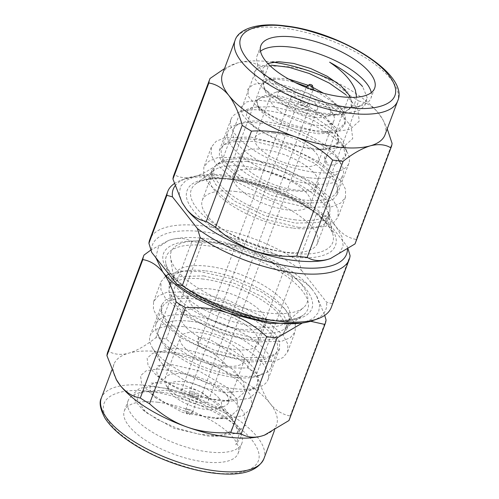<?xml version="1.0" encoding="UTF-8"?>
<svg xmlns="http://www.w3.org/2000/svg" width="499" height="499" viewBox="0 0 499 499"><rect width="100%" height="100%" fill="white"/><g stroke="black" fill="none" stroke-linecap="round" stroke-linejoin="round"><path stroke-width="0.37" stroke-dasharray="2.5 1.87" d="M291.946 256.923C309.779 259.143 322.922 257.284 331.373 251.334C338.397 244.71 337.854 236.339 329.739 226.209C316.915 206.923 263.927 181.705 230.619 179.047C212.786 176.821 199.65 178.686 191.198 184.63C184.168 191.254 184.717 199.631 192.826 209.755C205.657 229.047 258.638 254.265 291.946 256.923M272.672 62.126A86.764 33.327 20.5 0 0 270.177 61.807A86.764 33.327 20.5 0 0 237.212 63.011A86.764 33.327 20.5 0 0 234.692 63.81A86.764 33.327 20.5 0 0 222.473 74.039M260.522 51.204A60.735 23.328 20.5 0 0 257.141 55.645A60.735 23.328 20.5 0 0 258.894 66.66A60.735 23.328 20.5 0 0 261.576 70.609A60.735 23.328 20.5 0 0 337.524 106.749A60.735 23.328 20.5 0 0 362.361 105.345A60.735 23.328 20.5 0 0 370.919 98.184A60.735 23.328 20.5 0 0 371.275 92.614M267.77 63.448L262.649 68.4L264.027 75.736L266.173 78.848L283.295 92.359L309.255 103.549L336.526 108.963L357.758 106.979L365.081 102.451L367.164 97.548L362.555 86.514M356.579 97.211L354.621 103.929L349.181 109.306A45.409 17.44 -159.5 0 0 351.602 106.069A45.409 17.44 -159.5 0 0 350.984 99.195L351.202 107.079L342.464 114.39L325.211 116.298L300.504 111.764L278.798 102.569L265.58 92.296L262.886 84.038L267.084 80.42L275.298 79.198L286.806 80.439L295.152 82.503M306.648 86.583L313.172 89.521M316.216 91.068L333.75 102.782L343.842 115.238L344.678 124.6L339.75 130.145L332.334 132.909L318.661 133.807L295.72 129.79L274.113 121.107L259.705 110.578L256.343 101.54L260.403 97.972L268.749 96.7L280.257 97.947L305.157 106.324L327.201 120.29L336.869 131.855L338.172 141.99A45.409 17.44 20.5 0 1 338.135 142.09A45.409 17.44 20.5 0 1 327.737 148.459L334.866 145.29L338.74 140.462L336.476 128.455L323.184 114.963L302.706 103.305L280.875 96.313L264.657 95.403L256.954 99.912L257.677 105.264L263.141 111.701L287.873 125.368L319.273 132.166L322.728 132.247L337.686 129.834L345.289 122.954L345.445 116.329L341.541 108.732L323.52 93.232M312.904 87.45L308.288 85.366M288.597 79.035L271.207 77.888L263.503 82.391L264.227 87.749L269.691 94.186L294.422 107.859L325.822 114.658L329.29 114.751L338.765 113.909L349.181 109.306M326.795 164.701C331.311 165.805 335.496 164.863 339.357 161.882L345.402 155.688L343.1 144.978L331.997 132.428L314.227 120.658L293.237 111.589L272.866 106.605L252.644 107.354L247.672 110.585L246.338 115.294L254.453 127.339L281.324 142.489L313.222 149.669L316.684 149.756L327.737 148.459M338.172 141.99C337.885 148.627 333.313 153.536 324.462 156.717L326.134 164.963M314.283 172.217A62.905 24.158 20.5 0 0 348.87 163.348A62.905 24.158 20.5 0 0 347.048 151.939A62.905 24.158 20.5 0 0 265.611 110.422A62.905 24.158 20.5 0 0 239.888 111.876A62.905 24.158 20.5 0 0 231.025 119.292A62.905 24.158 20.5 0 0 254.103 150.511A62.905 24.158 20.5 0 0 314.283 172.217M302.731 203.112L325.379 202.563L333.17 199.313L337.33 194.248L337.43 187.35L333.544 179.821L314.963 163.479L284.642 148.764L254.066 141.311L231.411 141.853L223.627 145.103L219.466 150.174L219.367 157.073L223.253 164.601L241.834 180.944L272.155 195.658L302.731 203.112M298.608 227.382L324.381 226.764L333.245 223.065L337.979 217.296L338.091 209.449L333.669 200.879L312.524 182.278L278.024 165.543L243.225 157.06L217.452 157.678L208.588 161.377L203.854 167.146L203.742 174.993L208.164 183.557L229.309 202.157L263.815 218.899L298.608 227.382M250.71 137.05L285.497 145.527L320.002 162.269L341.154 180.875L345.57 189.433L345.458 197.286L340.723 203.056L331.866 206.754L306.087 207.372L271.3 198.895L236.794 182.154L215.643 163.547L211.227 154.983L211.339 147.136L216.073 141.367L224.93 137.668L250.71 137.05M210.029 78.48L174.12 174.531C179.752 177.968 186.632 178.648 194.753 176.571C203.081 174.201 214.071 173.802 227.719 175.361C241.497 177.095 255.482 180.501 269.685 185.572C282.553 190.156 297.173 192.065 313.547 191.285A96.887 37.213 -159.5 0 1 322.809 197.055C326.115 209.486 330.581 219.46 336.214 226.989C342.065 234.043 348.714 238.185 356.167 239.414L392.077 143.363M182.285 202.906L179.284 194.173L180.47 186.52L185.828 180.532L194.753 176.571C203.024 174.045 212.081 168.887 221.936 161.102A96.887 37.213 -159.5 0 1 227.076 161.632A96.887 37.213 -159.5 0 1 232.372 162.356C243.425 172.654 255.862 180.395 269.685 185.572C298.346 195.683 324.668 212.069 336.214 226.989L342.096 236.994L343.162 246.169L339.052 253.567L330.481 258.551M293.381 228.124A62.905 24.158 20.5 0 0 327.968 219.254A62.905 24.158 20.5 0 0 328.273 213.173A62.905 24.158 20.5 0 0 244.716 166.323A62.905 24.158 20.5 0 0 213.884 170.402A62.905 24.158 20.5 0 0 210.123 175.193A62.905 24.158 20.5 0 0 233.201 206.418A62.905 24.158 20.5 0 0 293.381 228.124M246.581 161.32L277.151 168.774L307.478 183.482L326.065 199.837L329.945 207.359L329.851 214.252L325.685 219.329L317.9 222.573L295.252 223.122L264.682 215.668L234.355 200.96L215.768 184.605L211.888 177.083L211.981 170.184L216.148 165.113L223.932 161.869L246.581 161.32M385.01 134.811A86.764 33.327 20.5 0 0 382.502 119.074A86.764 33.327 20.5 0 0 378.672 113.429A86.764 33.327 20.5 0 0 336.831 82.528M221.936 161.102L257.846 65.051C251.658 61.552 244.778 60.872 237.212 63.011L224.513 68.588M313.547 191.285L349.456 95.234C337.449 84.337 325.011 76.597 312.143 72.018C299.275 67.421 284.655 65.519 268.281 66.305L232.372 162.356M257.846 65.051A96.887 37.213 -159.5 0 1 268.281 66.305M387.243 128.854L382.97 119.903L378.672 113.429C373.402 106.711 366.753 102.569 358.719 101.004L322.809 197.055M349.456 95.234A96.887 37.213 -159.5 0 1 358.719 101.004M350.984 99.195L350.298 97.392M173.802 175.299A96.887 37.213 -159.5 0 1 174.12 174.531M356.167 239.414A96.887 37.213 -159.5 0 1 355.313 243.163M324.462 156.717L327.512 164.084M339.357 161.882L345.501 157.478L346.655 149.532L342.264 139.932L332.821 129.746L316.204 118.107L296.238 108.551L275.897 102.307L258.239 100.162L246.724 101.902L241.086 106.848L242.096 114.277L249.631 123.147L264.395 133.114L283.825 141.753L305.176 147.642L325.348 149.744L343.518 146.868L352.718 138.603L351.19 126.334L339.351 112.244L322.753 100.598L302.781 91.036L282.453 84.811L264.782 82.647L253.267 84.4L247.635 89.34L248.639 96.769L256.187 105.638L270.926 115.606L290.381 124.245L311.725 130.127L331.904 132.241L350.061 129.353L359.249 121.089L357.746 108.826L345.913 94.735M271.337 65.151L259.804 66.885L254.191 71.837L255.176 79.254L262.736 88.13L277.475 98.097L296.917 106.736L318.275 112.618L338.447 114.733L359.174 110.647L364.831 105.42L367.164 97.548M116.498 379.926A86.764 33.327 -159.5 0 1 113.99 364.189A86.764 33.327 -159.5 0 1 128.73 353.161A86.764 33.327 -159.5 0 1 161.695 351.951A86.764 33.327 -159.5 0 1 203.661 362.162C190.874 357.608 178.436 349.868 166.348 338.946A96.887 37.213 20.5 0 0 161.052 338.222A96.887 37.213 20.5 0 0 155.913 337.692C145.321 345.888 136.258 351.046 128.73 353.161C121.201 355.276 114.321 354.596 108.096 351.121A96.887 37.213 20.5 0 0 107.778 351.889M161.476 392.251A60.735 23.328 -159.5 0 1 240.106 432.34A60.735 23.328 -159.5 0 1 241.865 443.355A60.735 23.328 -159.5 0 1 208.47 451.919A60.735 23.328 -159.5 0 1 150.367 430.961A60.735 23.328 -159.5 0 1 128.081 400.816A60.735 23.328 -159.5 0 1 136.639 393.655A60.735 23.328 -159.5 0 1 161.476 392.251M157.74 402.256A60.735 23.328 -159.5 0 1 215.836 423.214A60.735 23.328 -159.5 0 1 238.123 453.36A60.735 23.328 -159.5 0 1 204.727 461.924A60.735 23.328 -159.5 0 1 146.625 440.966A60.735 23.328 -159.5 0 1 124.345 410.82A60.735 23.328 -159.5 0 1 157.74 402.256M224.145 412.542L226.558 413.977L239.146 427.381L240.867 437.236L235.846 444.796L238.853 435.265L235.26 423.77L221.986 408.307L205.501 395.551C213.135 399.724 219.604 404.221 224.899 409.043L231.542 417.201L233.694 424.743L230.9 430.824L223.315 434.772L211.626 436.145L207.721 436.039L174.139 428.392L145.845 412.399L137.175 399.549L138.591 394.528L143.887 391.085L165.238 390.274C183.632 392.251 207.035 403.498 224.145 412.542L187.505 394.31L168.044 388.54L151.166 386.563L139.633 388.297L134.019 393.249L135.011 400.672L142.564 409.542L157.31 419.509L176.752 428.148L198.103 434.03L218.275 436.138L236.451 433.263L245.627 424.992L244.105 412.729L232.278 398.639L215.674 386.993L195.708 377.437L175.367 371.2L157.703 369.048L146.195 370.794L140.55 375.735L141.566 383.163L149.107 392.033L163.859 402.001L183.295 410.64L204.646 416.528L224.818 418.63L242.982 415.754L252.176 407.49L250.666 395.22L238.828 381.13L222.217 369.485L202.251 359.922L181.917 353.697L164.252 351.539L152.731 353.28L147.111 358.226L148.103 365.648L155.657 374.524L170.396 384.492L189.845 393.131L211.189 399.013L231.374 401.127L249.537 398.239L258.719 389.975L257.203 377.712L245.383 363.615L217.396 344.061L233.351 350.716L245.982 359.573L254.989 369.46L258.607 378.51L256.474 385.814L249.001 390.711L226.134 392.395L205.214 388.216L185.017 380.506L169.055 370.869L159.961 361.22L158.414 355.831L160.385 351.652L173.621 348.084L185.778 349.331L203.505 354.415C212.237 357.034 220.071 360.821 227.008 365.786C219.71 357.365 209.973 350.46 197.797 345.077L198.103 338.11M155.775 257.578L158.283 247.317L168.668 240.399L171.188 239.601C190.194 235.023 215.169 238.023 246.119 248.608C274.781 258.719 301.103 275.105 312.648 290.019C306.835 282.977 300.186 278.835 292.695 277.594A96.887 37.213 20.5 0 0 283.432 271.824C272.379 261.513 259.942 253.779 246.119 248.608C232.122 243.861 217.502 241.959 202.257 242.894A96.887 37.213 20.5 0 0 196.968 242.177A96.887 37.213 20.5 0 0 191.822 241.641C186.164 238.191 179.284 237.512 171.188 239.601L168.525 240.449L150.91 249.993M202.257 242.894L166.348 338.946M198.533 337.461C205.451 337.729 211.732 339.931 217.396 344.061M198.87 337.162L197.797 345.077M184.724 326.776A62.905 24.158 -159.5 0 1 244.897 348.489A62.905 24.158 -159.5 0 1 267.975 379.708A62.905 24.158 -159.5 0 1 259.118 387.124A62.905 24.158 -159.5 0 1 233.389 388.578A62.905 24.158 -159.5 0 1 151.952 347.061A62.905 24.158 -159.5 0 1 150.13 335.646A62.905 24.158 -159.5 0 1 184.724 326.776M196.269 295.888L226.845 303.342L257.172 318.056L275.754 334.405L279.64 341.927L279.54 348.826L275.373 353.897L267.583 357.147L244.934 357.689L214.364 350.236L184.037 335.521L165.45 319.173L161.57 311.644L161.67 304.752L165.836 299.681L173.621 296.431L196.269 295.888M168.25 274.462L182.372 271.063L200.398 271.618L230.276 278.423L261.545 291.959L284.455 308.263L295.152 323.633M295.283 324.094L295.152 331.854L290.406 337.623L281.548 341.322L255.775 341.94L220.982 333.463L186.476 316.715L165.325 298.115L160.909 289.551L161.021 281.704L166.005 275.766M192.913 291.628L228.211 300.292L261.389 316.329L283.226 335.272L287.817 344.179L287.649 351.857L283.139 357.484L274.681 361.17L248.296 361.95L212.998 353.28L179.821 337.249L157.977 318.306L153.393 309.399L153.561 301.72L158.064 296.094L166.523 292.408L192.913 291.628M205.625 270.876A62.905 24.158 -159.5 0 1 265.799 292.582A62.905 24.158 -159.5 0 1 288.877 323.807A62.905 24.158 -159.5 0 1 285.122 328.598A62.905 24.158 -159.5 0 1 254.29 332.677A62.905 24.158 -159.5 0 1 170.727 285.827A62.905 24.158 -159.5 0 1 171.032 279.746A62.905 24.158 -159.5 0 1 205.625 270.876M203.754 275.878L234.767 283.494L263.927 297.585L283.12 314.233L287.15 322.061L287.006 328.81L283.039 333.75L275.61 336.993L252.419 337.68L221.4 330.064L192.246 315.967L173.053 299.325L169.018 291.497L169.167 284.748L173.128 279.808L180.563 276.565L203.754 275.878M289.289 419.746A96.887 37.213 20.5 0 0 290.144 416.004C282.097 414.388 275.448 410.247 270.19 403.579C264.938 396.905 260.472 386.931 256.785 373.645A96.887 37.213 20.5 0 0 247.523 367.875C231.062 368.624 216.441 366.721 203.661 362.162A86.764 33.327 -159.5 0 1 270.19 403.579A86.764 33.327 -159.5 0 1 276.533 424.961A86.764 33.327 -159.5 0 1 265.231 434.847M144.005 255.07L108.096 351.121M191.822 241.641L155.913 337.692M227.008 365.786L233.888 370.077L243.556 381.698L244.753 391.858L237.144 398.726L222.198 401.134L189.19 394.921L162.612 380.581L157.141 374.138L156.43 368.78L160.51 365.212L168.887 363.946L198.384 370.601L227.344 387.586L237.006 399.206L238.204 409.367L230.594 416.235L215.649 418.642L182.646 412.43L156.062 398.09L150.598 391.646L149.881 386.288L153.96 382.721L162.337 381.454L182.846 384.972L194.498 389.201L200.274 391.834L205.501 395.551M283.432 271.824L247.523 367.875M302.413 322.99L310.64 321.281M292.695 277.594L256.785 373.645M290.144 416.004L326.053 319.953M301.477 323.115L304.253 322.429L313.391 318.293L318.636 312.237L319.672 304.558L316.472 295.664L312.648 290.019L316.934 296.506L324.712 315.374M298.521 96.319A14.459 5.551 -159.5 0 1 312.355 101.316A14.459 5.551 -159.5 0 1 317.663 108.489A14.459 5.551 -159.5 0 1 309.711 110.528A14.459 5.551 -159.5 0 1 295.876 105.538A14.459 5.551 -159.5 0 1 290.568 98.359A14.459 5.551 -159.5 0 1 298.521 96.319M200.479 402.674A14.459 5.551 20.5 0 0 208.432 400.635A14.459 5.551 20.5 0 0 203.124 393.462A14.459 5.551 20.5 0 0 189.289 388.471A14.459 5.551 20.5 0 0 181.343 390.511A14.459 5.551 20.5 0 0 186.645 397.684A14.459 5.551 20.5 0 0 200.479 402.674M315.025 117.277A28.2 10.828 -159.5 0 1 283.881 104.572A28.2 10.828 -159.5 0 1 281.673 90.225A28.2 10.828 -159.5 0 1 293.206 89.577A28.2 10.828 -159.5 0 1 329.714 108.189A28.2 10.828 -159.5 0 1 315.025 117.277M289.102 91.735A33.982 13.055 20.5 0 0 275.199 92.521A33.982 13.055 20.5 0 0 270.414 96.525A33.982 13.055 20.5 0 0 282.883 113.392A33.982 13.055 20.5 0 0 315.393 125.124A33.982 13.055 20.5 0 0 334.074 120.328A33.982 13.055 20.5 0 0 333.095 114.165A33.982 13.055 20.5 0 0 289.102 91.735M219.242 398.501A28.2 10.828 20.5 0 0 185.64 381.947A28.2 10.828 20.5 0 0 169.292 390.811A28.2 10.828 20.5 0 0 170.533 392.644A28.2 10.828 20.5 0 0 192.882 406.361A28.2 10.828 20.5 0 0 217.327 408.775A28.2 10.828 20.5 0 0 219.242 398.501M167.408 387.043A33.982 13.055 -159.5 0 1 165.911 384.835A33.982 13.055 -159.5 0 1 164.926 378.672A33.982 13.055 -159.5 0 1 183.613 373.876A33.982 13.055 -159.5 0 1 226.103 394.098A33.982 13.055 -159.5 0 1 228.586 402.475A33.982 13.055 -159.5 0 1 223.802 406.479A33.982 13.055 -159.5 0 1 209.904 407.265A33.982 13.055 -159.5 0 1 167.408 387.043M273.67 133.008A33.982 13.055 20.5 0 0 254.983 137.799A33.982 13.055 20.5 0 0 267.452 154.665A33.982 13.055 20.5 0 0 299.961 166.392A33.982 13.055 20.5 0 0 318.649 161.601A33.982 13.055 20.5 0 0 306.18 144.735A33.982 13.055 20.5 0 0 273.67 133.008M225.33 365.992A33.982 13.055 -159.5 0 1 192.826 354.265A33.982 13.055 -159.5 0 1 180.357 337.399A33.982 13.055 -159.5 0 1 199.039 332.608A33.982 13.055 -159.5 0 1 231.548 344.335A33.982 13.055 -159.5 0 1 244.017 361.201A33.982 13.055 -159.5 0 1 225.33 365.992M308.912 177.756A57.123 21.937 -159.5 0 1 245.826 152.014A57.123 21.937 -159.5 0 1 241.354 122.96A57.123 21.937 -159.5 0 1 264.719 121.637A57.123 21.937 -159.5 0 1 338.665 159.343A57.123 21.937 -159.5 0 1 308.912 177.756M261.638 123.259A61.458 23.603 20.5 0 0 236.501 124.681A61.458 23.603 20.5 0 0 227.843 131.929A61.458 23.603 20.5 0 0 250.392 162.431A61.458 23.603 20.5 0 0 309.187 183.638A61.458 23.603 20.5 0 0 342.981 174.974A61.458 23.603 20.5 0 0 341.204 163.828A61.458 23.603 20.5 0 0 261.638 123.259M190.094 321.244A57.123 21.937 20.5 0 0 160.335 339.657A57.123 21.937 20.5 0 0 234.281 377.356A57.123 21.937 20.5 0 0 257.646 376.04A57.123 21.937 20.5 0 0 253.174 346.986A57.123 21.937 20.5 0 0 190.094 321.244M237.362 375.741A61.458 23.603 -159.5 0 1 157.803 335.172A61.458 23.603 -159.5 0 1 156.025 324.026A61.458 23.603 -159.5 0 1 189.813 315.356A61.458 23.603 -159.5 0 1 248.608 336.569A61.458 23.603 -159.5 0 1 271.157 367.071A61.458 23.603 -159.5 0 1 262.499 374.319A61.458 23.603 -159.5 0 1 237.362 375.741M255.557 139.52A61.458 23.603 20.5 0 0 221.768 148.184A61.458 23.603 20.5 0 0 244.317 178.692A61.458 23.603 20.5 0 0 303.105 199.899A61.458 23.603 20.5 0 0 336.9 191.236A61.458 23.603 20.5 0 0 314.351 160.728A61.458 23.603 20.5 0 0 255.557 139.52M243.443 359.48A61.458 23.603 -159.5 0 1 184.649 338.272A61.458 23.603 -159.5 0 1 162.1 307.764A61.458 23.603 -159.5 0 1 195.895 299.101A61.458 23.603 -159.5 0 1 254.683 320.308A61.458 23.603 -159.5 0 1 277.238 350.816A61.458 23.603 -159.5 0 1 243.443 359.48M255.912 169.473A41.211 15.831 20.5 0 0 233.245 175.286A41.211 15.831 20.5 0 0 248.371 195.739A41.211 15.831 20.5 0 0 287.792 209.967A41.211 15.831 20.5 0 0 310.453 204.153A41.211 15.831 20.5 0 0 295.333 183.694A41.211 15.831 20.5 0 0 255.912 169.473M295.277 189.957A41.211 15.831 -159.5 0 1 255.85 175.729A41.211 15.831 -159.5 0 1 240.73 155.276A41.211 15.831 -159.5 0 1 263.391 149.463A41.211 15.831 -159.5 0 1 302.818 163.684A41.211 15.831 -159.5 0 1 317.938 184.143A41.211 15.831 -159.5 0 1 295.277 189.957M203.729 309.043A41.211 15.831 20.5 0 0 181.062 314.857A41.211 15.831 20.5 0 0 196.188 335.309A41.211 15.831 20.5 0 0 235.609 349.537A41.211 15.831 20.5 0 0 258.27 343.724A41.211 15.831 20.5 0 0 243.15 323.265A41.211 15.831 20.5 0 0 203.729 309.043M243.094 329.527A41.211 15.831 -159.5 0 1 203.667 315.299A41.211 15.831 -159.5 0 1 188.547 294.847A41.211 15.831 -159.5 0 1 211.208 289.033A41.211 15.831 -159.5 0 1 250.635 303.255A41.211 15.831 -159.5 0 1 265.755 323.714A41.211 15.831 -159.5 0 1 243.094 329.527M236.108 191.547A61.458 23.603 20.5 0 0 202.313 200.211A61.458 23.603 20.5 0 0 224.862 230.719A61.458 23.603 20.5 0 0 283.657 251.926A61.458 23.603 20.5 0 0 317.451 243.256A61.458 23.603 20.5 0 0 294.897 212.755A61.458 23.603 20.5 0 0 236.108 191.547M295.626 219.909A61.458 23.603 -159.5 0 1 236.832 198.702A61.458 23.603 -159.5 0 1 214.283 168.194A61.458 23.603 -159.5 0 1 248.078 159.53A61.458 23.603 -159.5 0 1 306.873 180.738A61.458 23.603 -159.5 0 1 329.421 211.245A61.458 23.603 -159.5 0 1 295.626 219.909M203.374 279.091A61.458 23.603 20.5 0 0 169.585 287.755A61.458 23.603 20.5 0 0 192.134 318.262A61.458 23.603 20.5 0 0 250.922 339.47A61.458 23.603 20.5 0 0 284.717 330.806A61.458 23.603 20.5 0 0 262.168 300.298A61.458 23.603 20.5 0 0 203.374 279.091M255.725 326.627A61.458 23.603 -159.5 0 1 178.873 290.062A61.458 23.603 -159.5 0 1 173.926 280.008A61.458 23.603 -159.5 0 1 174.382 274.918A61.458 23.603 -159.5 0 1 208.177 266.248A61.458 23.603 -159.5 0 1 285.029 302.818A61.458 23.603 -159.5 0 1 289.52 317.963A61.458 23.603 -159.5 0 1 286.52 322.104A61.458 23.603 -159.5 0 1 255.725 326.627M176.434 269.728A72.592 27.882 -159.5 0 1 170.589 257.858A72.592 27.882 -159.5 0 1 222.498 243.487A72.592 27.882 -159.5 0 1 301.808 284.798A72.592 27.882 -159.5 0 1 303.573 307.577A72.592 27.882 -159.5 0 1 241.46 307.44A72.592 27.882 -159.5 0 1 176.434 269.728M348.09 249.007L347.273 246.562A92.552 35.548 -159.5 0 1 347.454 249.444M175.018 185.946A92.552 35.548 -159.5 0 1 186.227 178.411A92.552 35.548 -159.5 0 1 322.354 214.919L316.734 213.31L298.776 261.339A96.887 37.213 20.5 0 0 203.043 225.916A96.887 37.213 20.5 0 0 149.769 239.582M316.734 213.31A96.887 37.213 20.5 0 0 221.001 177.893A96.887 37.213 20.5 0 0 181.374 180.133A96.887 37.213 20.5 0 0 174.282 183.626M298.776 261.339L301.596 270.446A92.552 35.548 20.5 0 0 203.318 231.798A92.552 35.548 20.5 0 0 151.733 252.438M322.354 214.919L347.273 246.562M301.596 270.446L326.508 302.088L332.134 303.698L350.086 255.669M312.773 320.589A92.552 35.548 20.5 0 0 326.508 302.088M331.274 307.44A96.887 37.213 20.5 0 0 332.134 303.698M192.708 391.883A6.231 2.395 20.5 0 0 189.283 392.763A6.231 2.395 20.5 0 0 191.566 395.857A6.231 2.395 20.5 0 0 197.529 398.009A6.231 2.395 20.5 0 0 200.96 397.129A6.231 2.395 20.5 0 0 198.671 394.035A6.231 2.395 20.5 0 0 192.708 391.883M306.292 107.11A6.231 2.395 -159.5 0 1 300.329 104.965A6.231 2.395 -159.5 0 1 298.046 101.871A6.231 2.395 -159.5 0 1 301.471 100.991A6.231 2.395 -159.5 0 1 307.434 103.143A6.231 2.395 -159.5 0 1 309.717 106.231A6.231 2.395 -159.5 0 1 306.292 107.11M187.761 409.118A3.618 1.391 20.5 0 0 185.771 409.623A3.618 1.391 20.5 0 0 185.753 409.972A3.618 1.391 20.5 0 0 190.556 412.667A3.618 1.391 20.5 0 0 192.327 412.43A3.618 1.391 20.5 0 0 192.545 412.155A3.618 1.391 20.5 0 0 191.217 410.365A3.618 1.391 20.5 0 0 187.761 409.118M196.519 396.724A3.618 1.391 -159.5 0 1 193.063 395.476A3.618 1.391 -159.5 0 1 191.735 393.68A3.618 1.391 -159.5 0 1 193.724 393.175A3.618 1.391 -159.5 0 1 197.18 394.422A3.618 1.391 -159.5 0 1 198.508 396.212A3.618 1.391 -159.5 0 1 196.519 396.724M302.481 102.276A3.618 1.391 20.5 0 0 300.498 102.788A3.618 1.391 20.5 0 0 301.82 104.578A3.618 1.391 20.5 0 0 305.282 105.825A3.618 1.391 20.5 0 0 307.265 105.32A3.618 1.391 20.5 0 0 305.943 103.524A3.618 1.391 20.5 0 0 302.481 102.276M312.586 89.839A3.618 1.391 -159.5 0 1 311.239 89.882A3.618 1.391 -159.5 0 1 306.723 87.73A3.618 1.391 -159.5 0 1 306.636 87.612M306.673 86.564A3.618 1.391 -159.5 0 1 308.444 86.333A3.618 1.391 -159.5 0 1 312.967 88.485A3.618 1.391 -159.5 0 1 313.247 89.022M187.437 412.854A1.734 0.667 20.5 0 0 186.47 413.266A1.734 0.667 20.5 0 0 188.778 414.557A1.734 0.667 20.5 0 0 189.626 414.444A1.734 0.667 20.5 0 0 189.246 413.559A1.734 0.667 20.5 0 0 187.437 412.854M235.098 40.276A86.764 33.327 -159.5 0 1 282.802 28.038A86.764 33.327 -159.5 0 1 365.804 57.984A86.764 33.327 -159.5 0 1 397.641 101.047M291.198 253.199A75.511 29.004 20.5 0 0 333.083 235.254A75.511 29.004 20.5 0 0 232.777 179.016A75.511 29.004 20.5 0 0 195.764 183.913A75.511 29.004 20.5 0 0 212.374 222.673A75.511 29.004 20.5 0 0 291.198 253.199M263.909 458.724A86.764 33.327 20.5 0 0 232.072 415.661A86.764 33.327 20.5 0 0 149.07 385.721A86.764 33.327 20.5 0 0 101.366 397.953M213.117 472.584C235.222 476.713 275.049 470.501 252.419 440.648C241.878 426.932 218.618 412.885 198.434 404.832C177.656 396.961 161.296 392.551 149.351 391.603C127.245 387.474 87.419 393.686 110.048 423.539C120.59 437.249 143.849 451.302 164.028 459.348C184.805 467.226 201.172 471.636 213.117 472.584M207.809 245.795A75.511 29.004 -159.5 0 1 286.626 276.327A75.511 29.004 -159.5 0 1 303.236 315.087A75.511 29.004 -159.5 0 1 266.229 319.984A75.511 29.004 -159.5 0 1 165.918 263.746A75.511 29.004 -159.5 0 1 207.809 245.795M268.381 319.953C289.638 323.926 327.937 317.95 306.174 289.239C296.038 276.053 273.67 262.543 254.259 254.802C234.281 247.23 218.543 242.988 207.054 242.077C185.796 238.104 147.498 244.08 169.261 272.791C179.397 285.977 201.764 299.487 221.176 307.228C241.154 314.8 256.891 319.042 268.381 319.953M328.273 213.173L333.083 235.254C332.845 234.511 332.789 231.623 326.957 224.176C320.202 216.079 309.561 208.089 295.04 200.205C273.939 189.233 252.762 182.366 231.505 179.603C210.628 177.114 199.064 180.912 195.764 183.913L213.884 170.402M374.662 88.18L370.919 98.184M357.758 106.979L362.361 105.345M264.027 75.736L258.894 66.66M345.289 122.954L344.678 124.6M338.746 140.469L338.135 142.09M263.503 82.391L262.886 84.038M256.954 99.912L256.343 101.54M343.112 144.972L347.048 151.939M348.87 163.348L337.318 194.242M345.445 197.28L337.966 217.29M329.839 214.252L327.968 219.254M382.502 119.074L382.97 119.903M260.877 45.64L257.141 55.645M340.923 85.822L348.177 92.128M278.667 61.689L271.344 61.689M275.298 79.198L264.782 79.198M333.75 102.782L341.622 109.63M268.749 96.706L258.245 96.706M327.201 120.29L335.085 127.145M263.148 111.701L256.187 105.645M322.728 132.247L331.904 132.241M269.691 94.186L262.736 88.136M329.29 114.739L338.447 114.733M249.631 123.147L254.453 127.339M325.348 149.75L316.684 149.756M351.602 106.069L351.221 107.085M252.644 107.354L239.888 111.876M231.025 119.292L219.479 150.18M211.351 147.143L203.866 167.153M211.994 170.19L210.123 175.193M285.122 328.598L303.236 315.087C301.128 316.803 297.491 318.194 292.339 319.254C285.671 320.495 277.388 320.545 267.495 319.397C246.325 316.647 225.217 309.817 204.166 298.901C193.481 293.181 184.761 287.218 178 281.018L172.08 274.862C168.456 270.321 166.404 266.616 165.918 263.746L170.727 285.827M111.764 370.139L113.99 364.189M238.123 453.36L241.865 443.355M231.542 417.195L235.26 423.77M237.749 428.167L240.106 432.34M249.001 390.711L259.118 387.124M267.975 379.708L279.527 348.82M287.655 351.857L295.134 331.847M287.006 328.81L288.877 323.807M274.506 430.381L276.533 424.961M124.345 410.82L128.081 400.816M143.887 391.085L136.639 393.655M227.394 413.01L221.986 408.307M151.172 383.101L161.888 383.101M234.549 396.025L226.509 389.039M157.709 365.592L168.431 365.592M241.092 378.516L233.052 371.53M164.252 348.084L173.621 348.084M247.647 361.014L245.982 359.567M222.198 401.134L231.374 401.127M162.612 380.581L155.657 374.531M215.649 418.642L224.818 418.636M156.062 398.09L149.101 392.033M142.564 409.548L145.845 412.399M218.275 436.145L211.626 436.145M159.961 361.22L151.952 347.061M150.13 335.646L161.682 304.758M153.555 301.72L161.034 281.71M316.478 295.658L316.946 296.493M169.161 284.748L171.032 279.746M208.432 400.635L317.663 108.489M281.673 90.225L275.199 92.521M169.292 390.811L165.911 384.835M254.983 137.799L270.414 96.525M164.926 378.672L180.357 337.399M241.354 122.96L236.501 124.681M160.335 339.657L157.803 335.172M221.768 148.184L227.843 131.929M156.025 324.026L162.1 307.764M233.245 175.286L240.73 155.276M181.062 314.857L188.547 294.847M202.313 200.211L214.283 168.194M169.585 287.755L174.382 274.918M173.926 280.008L170.589 257.858M181.343 390.511L290.568 98.359M329.714 108.189L333.095 114.165M217.327 408.775L223.802 406.479M318.649 161.601L334.074 120.328M228.586 402.475L244.017 361.201M338.665 159.343L341.204 163.828M257.646 376.04L262.499 374.319M336.9 191.236L342.981 174.974M271.157 367.071L277.238 350.816M310.453 204.153L317.938 184.143M258.27 343.724L265.755 323.714M317.451 243.256L329.421 211.245M284.717 330.806L289.52 317.963M286.52 322.104L303.573 307.577M186.227 178.411L181.374 180.133M189.283 392.763L298.046 101.871M185.771 409.623L191.735 393.68M300.498 102.788L306.23 87.45M186.47 413.266L185.753 409.972M200.96 397.129L309.717 106.231M192.545 412.155L198.508 396.212M307.265 105.32L312.998 89.982M189.626 414.444L192.327 412.43"/><path stroke-width="0.75" d="M222.473 74.039A86.764 33.327 20.5 0 0 228.81 95.421A86.764 33.327 20.5 0 0 295.339 136.832A86.764 33.327 20.5 0 0 337.305 147.049A86.764 33.327 20.5 0 0 370.27 145.839A86.764 33.327 20.5 0 0 385.01 134.811L397.641 101.047A86.764 33.327 -159.5 0 1 349.93 113.279A86.764 33.327 -159.5 0 1 266.928 83.339A86.764 33.327 -159.5 0 1 235.098 40.276L222.473 74.039M343.094 161.308C352.706 153.642 361.769 148.49 370.27 145.839C378.491 143.762 385.371 144.442 390.91 147.879L354.995 243.93L330.481 258.551L327.818 259.399C319.709 261.482 312.829 260.802 307.178 257.359L343.094 161.308A96.887 37.213 -159.5 0 1 337.948 160.772A96.887 37.213 -159.5 0 1 332.658 160.054L296.743 256.106C281.492 257.041 266.871 255.132 252.887 250.392C239.052 245.215 226.615 237.474 215.568 227.17L251.484 131.125A96.887 37.213 -159.5 0 1 242.215 125.355L206.305 221.406C198.833 220.184 192.184 216.042 186.352 208.981L182.06 202.513L172.947 179.047L208.856 82.996A96.887 37.213 -159.5 0 1 209.717 79.247A96.887 37.213 -159.5 0 1 210.029 78.48L224.513 68.588M307.178 257.359A96.887 37.213 -159.5 0 1 302.038 256.823A96.887 37.213 -159.5 0 1 296.743 256.106M371.275 92.614A60.735 23.328 20.5 0 0 366.422 83.14A60.735 23.328 20.5 0 0 290.537 47.081A60.735 23.328 20.5 0 0 260.522 51.204M294.273 37.076A60.735 23.328 -159.5 0 1 352.375 58.034A60.735 23.328 -159.5 0 1 374.662 88.18A60.735 23.328 -159.5 0 1 341.266 96.744A60.735 23.328 -159.5 0 1 283.164 75.779A60.735 23.328 -159.5 0 1 260.877 45.64A60.735 23.328 -159.5 0 1 294.273 37.076M362.555 86.514C355.463 78.543 344.478 70.434 329.614 62.188C342.975 71.214 351.577 80.582 355.419 90.307L356.579 97.211M350.298 97.392L348.77 94.573L340.923 85.822L327.232 76.291L310.596 68.482L293.574 63.417L278.667 61.695L267.77 63.448M295.152 82.503L306.648 86.583M313.172 89.521L316.216 91.068M323.52 93.232L312.904 87.45M308.288 85.366L288.597 79.035M336.831 82.528A86.764 33.327 20.5 0 0 312.143 72.018A86.764 33.327 20.5 0 0 272.672 62.126M251.484 131.125C266.36 130.145 280.981 132.048 295.339 136.832C309.368 142.128 321.805 149.868 332.658 160.054M208.856 82.996C216.192 84.131 222.847 88.273 228.81 95.421C234.518 103.05 238.984 113.03 242.215 125.355M390.91 147.879A96.887 37.213 -159.5 0 0 391.222 147.111A96.887 37.213 -159.5 0 0 392.077 143.363L387.243 128.854M215.568 227.17A96.887 37.213 -159.5 0 1 206.305 221.406M172.947 179.047A96.887 37.213 -159.5 0 1 173.802 175.299L209.717 79.247M391.222 147.111L355.313 243.163A96.887 37.213 -159.5 0 1 354.995 243.93M345.913 94.735L329.296 83.096L309.33 73.528L288.99 67.296L271.337 65.151M330.338 258.601L327.818 259.399C312.031 264.333 280.569 260.559 252.887 250.392C225.074 240.78 197.124 223.39 186.352 208.981L182.285 202.906M265.231 434.847A86.764 33.327 -159.5 0 1 264.314 435.19A86.764 33.327 -159.5 0 1 261.794 435.989A86.764 33.327 -159.5 0 1 228.823 437.193A86.764 33.327 -159.5 0 1 186.863 426.982A86.764 33.327 -159.5 0 1 120.328 385.565A86.764 33.327 -159.5 0 1 116.498 379.926L106.923 355.631A96.887 37.213 20.5 0 1 107.778 351.889L143.693 255.837A96.887 37.213 20.5 0 0 142.833 259.586C150.293 260.821 156.948 264.963 162.786 272.011C168.425 279.527 172.891 289.501 176.191 301.945A96.887 37.213 20.5 0 0 185.46 307.715C200.71 306.785 215.331 308.688 229.315 313.422C243.15 318.605 255.588 326.346 266.634 336.644A96.887 37.213 20.5 0 0 277.07 337.898L302.413 322.99M295.152 323.633L295.283 324.094M264.314 435.19L261.794 435.989C254.259 438.103 247.385 437.423 241.154 433.949A96.887 37.213 20.5 0 1 230.719 432.689C214.264 433.444 199.644 431.535 186.863 426.982C174.076 422.428 161.639 414.688 149.544 403.76A96.887 37.213 20.5 0 1 140.281 397.996C132.946 396.855 126.297 392.713 120.328 385.565L116.036 379.103M264.458 435.134L288.971 420.52A96.887 37.213 20.5 0 0 289.289 419.746L325.198 323.701A96.887 37.213 20.5 0 0 326.053 319.953L324.712 315.374M142.833 259.586L106.923 355.631M140.281 397.996L176.191 301.945M150.91 249.993L144.005 255.07A96.887 37.213 20.5 0 0 143.693 255.837M149.544 403.76L185.46 307.715M230.719 432.689L266.634 336.644M241.154 433.949L277.07 337.898M288.971 420.52L324.886 324.469A96.887 37.213 20.5 0 0 325.198 323.701M310.64 321.281L324.886 324.469M166.005 275.766L168.25 274.462M301.477 323.115L269.186 323.371L229.315 313.422C200.654 303.311 174.332 286.925 162.786 272.011L155.775 257.578M347.454 249.444A92.552 35.548 -159.5 0 1 295.682 267.196A92.552 35.548 -159.5 0 1 197.411 228.548L172.492 196.912A92.552 35.548 -159.5 0 1 175.018 185.946M197.411 228.548L200.224 237.661A96.887 37.213 20.5 0 0 295.957 273.084A96.887 37.213 20.5 0 0 349.231 259.418A96.887 37.213 20.5 0 0 350.086 255.669L348.09 249.007M174.282 183.626A96.887 37.213 20.5 0 0 167.726 191.554A96.887 37.213 20.5 0 0 166.866 195.302L172.492 196.912M200.224 237.661L182.272 285.69L176.646 284.081L151.733 252.438L148.914 243.325L166.866 195.302M176.646 284.081A92.552 35.548 20.5 0 0 312.773 320.589L317.632 318.867A96.887 37.213 20.5 0 0 331.274 307.44L349.231 259.418M167.726 191.554L149.769 239.582A96.887 37.213 20.5 0 0 148.914 243.325M182.272 285.69A96.887 37.213 20.5 0 0 317.632 318.867M306.636 87.612A3.618 1.391 -159.5 0 1 306.455 86.845A3.618 1.391 -159.5 0 1 306.673 86.564L309.374 84.549A1.734 0.667 -159.5 0 1 310.865 84.581A1.734 0.667 -159.5 0 1 312.393 85.472A1.734 0.667 -159.5 0 1 312.53 85.734A1.734 0.667 -159.5 0 1 311.32 86.102A1.734 0.667 -159.5 0 1 309.399 85.111A1.734 0.667 -159.5 0 1 309.374 84.549M312.53 85.734L313.247 89.022A3.618 1.391 -159.5 0 1 313.229 89.371A3.618 1.391 -159.5 0 1 312.586 89.839M285.883 26.416C297.834 27.364 314.195 31.774 334.972 39.646C355.151 47.698 378.41 61.751 388.952 75.461C411.581 105.314 371.755 111.527 349.656 107.397C337.704 106.449 321.344 102.039 300.566 94.168C280.388 86.115 257.128 72.062 246.587 58.352C223.957 28.499 263.778 22.287 285.883 26.416M216.198 470.962A86.764 33.327 20.5 0 0 263.909 458.724C257.59 471.555 240.955 476.358 214.002 473.139C187.499 470.095 154.428 458.032 131.593 442.919C119.086 434.71 110.173 426.377 104.84 417.919C100.112 408.918 98.958 402.263 101.366 397.953A86.764 33.327 20.5 0 0 133.196 441.016A86.764 33.327 20.5 0 0 216.198 470.962M397.641 101.047C410.041 74.625 339.931 31.724 284.998 25.861C258.632 22.199 238.547 28.792 235.098 40.276M182.522 203.336L182.06 202.513M101.366 397.953L111.764 370.139M263.909 458.724L274.506 430.381M306.23 87.45L306.455 86.845M312.998 89.982L313.229 89.371"/></g></svg>
